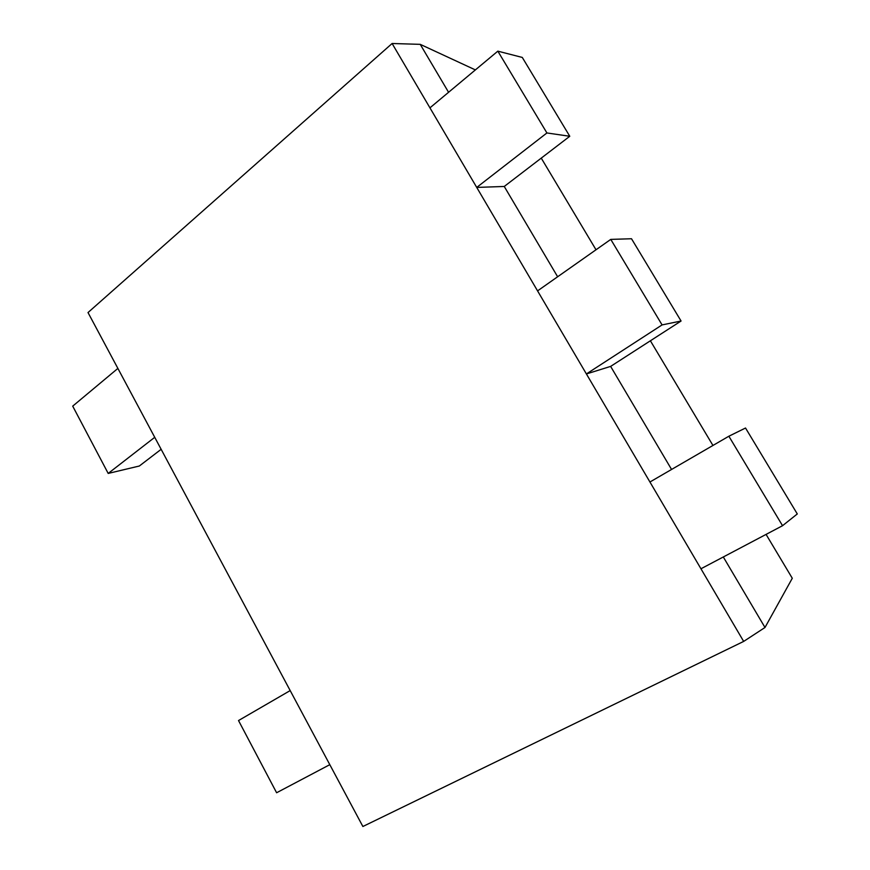 <?xml version="1.0" encoding="UTF-8"?>
<svg xmlns="http://www.w3.org/2000/svg" width="870" height="870" viewBox="0 0 870 870"><rect width="100%" height="100%" fill="white"/><g stroke="black" fill="none" stroke-linecap="round" stroke-linejoin="round"><path stroke-width="1.3" d="M392.109 43.5L743.665 641.418L362.877 826.5L88.011 312.558L392.109 43.5L420.232 44.348L448.572 92.285M420.232 44.348L475.368 69.904M429.943 107.847L497.836 51.156L546.915 132.958L569.774 136.275L504.252 186.463L557.637 276.769M504.252 186.463L476.727 187.42L546.915 132.958M154.73 437.316L108.195 473.432L72.71 406.138L117.885 368.412M537.562 290.885L610.773 239.391L662.081 324.912L681.069 321.019L610.631 366.4L671.564 469.452M610.631 366.4L586.402 373.948L662.081 324.912M329.806 764.665L276.606 792.755L238.521 720.545L290.188 690.584M649.933 482.002L728.864 436.229L782.543 525.708L797.29 513.952L745.525 428.018L728.864 436.229M700.948 568.773L782.543 525.708M743.665 641.418L764.991 627.487L792.287 578.267L766.078 534.408M723.307 556.974L764.991 627.487M541.249 158.123L596.015 249.777M650.39 340.79L712.943 445.462M497.836 51.156L522.294 57.442L569.774 136.275M610.773 239.391L631.511 238.75L681.069 321.019M161.146 449.311L139.331 466.015L108.195 473.432"/></g></svg>
